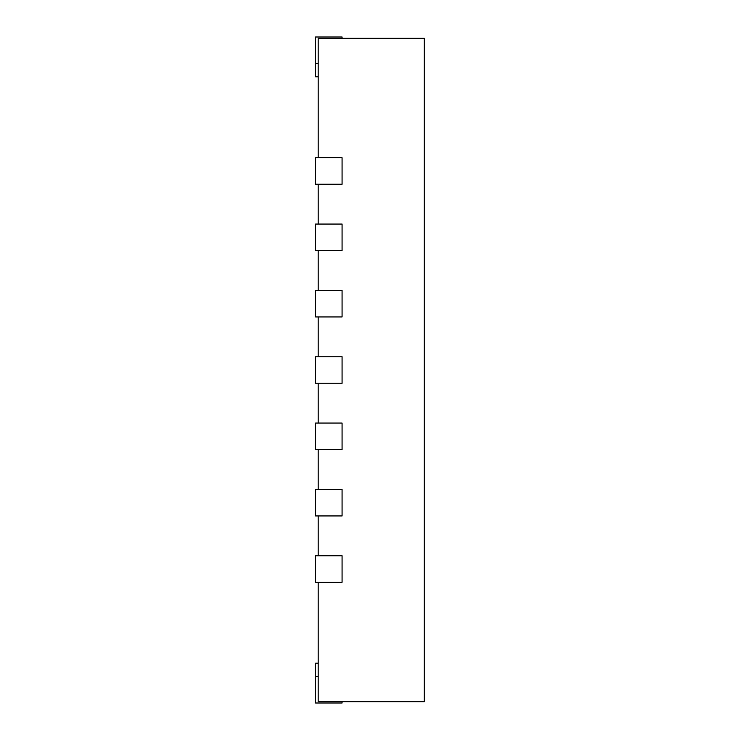 <?xml version="1.0" encoding="UTF-8"?>
<svg xmlns="http://www.w3.org/2000/svg" width="740" height="740" viewBox="0 0 740 740"><rect width="100%" height="100%" fill="white"/><g stroke="black" fill="none" stroke-linecap="round" stroke-linejoin="round"><path stroke-width="1.11" d="M318.191 582.269L318.191 701.677L424.325 701.677L424.325 38.323L318.191 38.323L318.191 157.731M318.191 184.26L318.191 224.063M318.191 250.601L318.191 290.394M318.191 316.933L318.191 356.736M318.191 383.264L318.191 423.067M318.191 449.606L318.191 489.399M318.191 515.937L318.191 555.74M342.074 184.26L315.536 184.26L315.536 157.731L342.074 157.731L342.074 184.26M342.074 38.323L342.074 37L315.536 37L315.536 76.803L318.191 76.803M342.074 250.601L315.536 250.601L315.536 224.063L342.074 224.063L342.074 250.601M342.074 316.933L315.536 316.933L315.536 290.394L342.074 290.394L342.074 316.933M342.074 383.264L315.536 383.264L315.536 356.736L342.074 356.736L342.074 383.264M342.074 449.606L315.536 449.606L315.536 423.067L342.074 423.067L342.074 449.606M342.074 515.937L315.536 515.937L315.536 489.399L342.074 489.399L342.074 515.937M342.074 582.269L315.536 582.269L315.536 555.74L342.074 555.74L342.074 582.269M318.191 663.197L315.536 663.197L315.536 703L342.074 703L342.074 701.677M424.325 599.65L424.325 632.719M424.464 632.719L424.464 633.662M424.464 648.786L424.325 649.452M424.325 632.987L424.325 649.174M424.464 649.452L424.325 653.522M318.191 63.538L315.536 63.538M315.536 676.462L318.191 676.462"/></g></svg>
